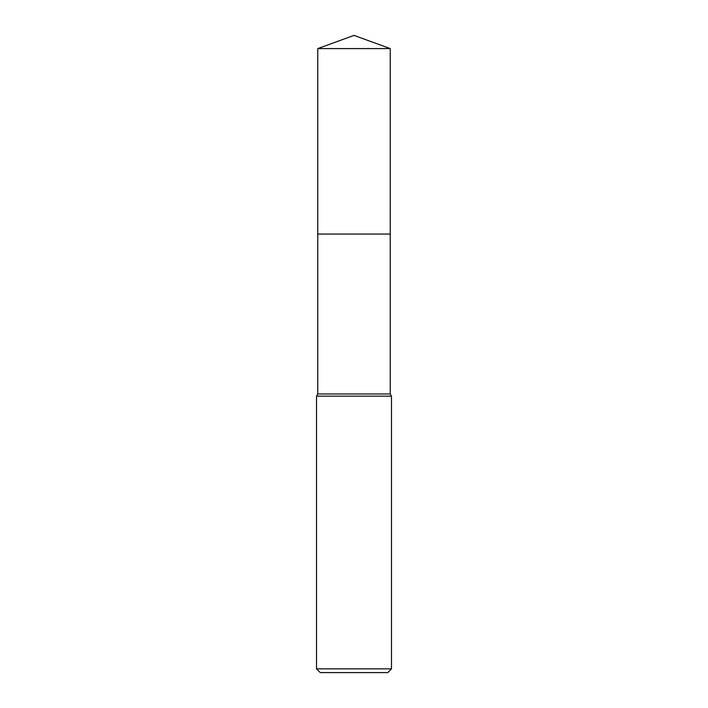 <?xml version="1.0" encoding="UTF-8"?>
<svg xmlns="http://www.w3.org/2000/svg" width="708" height="708" viewBox="0 0 708 708"><rect width="100%" height="100%" fill="white"/><g stroke="black" fill="none" stroke-linecap="round" stroke-linejoin="round"><path stroke-width="1.06" d="M390.232 234.065L390.232 393.975L317.768 393.975L317.768 234.065L390.232 234.065L317.759 234.056L317.768 48.587L354 35.4L390.232 48.587L390.241 234.056M317.768 393.975L316.52 396.144L391.48 396.144L391.48 668.848L316.52 668.848L320.264 672.6L387.736 672.6L391.48 668.848M317.768 48.587L390.232 48.587M390.232 393.975L391.48 396.144M316.52 396.144L316.52 668.848"/></g></svg>
